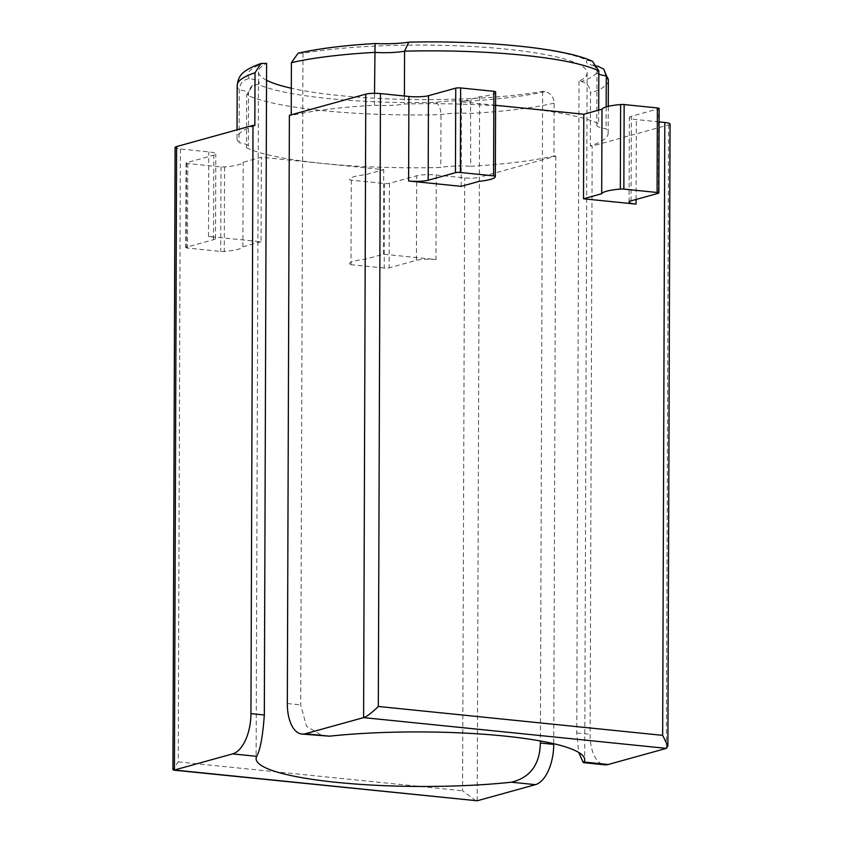 <?xml version="1.0" encoding="UTF-8"?>
<svg xmlns="http://www.w3.org/2000/svg" width="843" height="843" viewBox="0 0 843 843"><rect width="100%" height="100%" fill="white"/><g stroke="black" fill="none" stroke-linecap="round" stroke-linejoin="round"><path stroke-width="0.63" stroke-dasharray="4.21 3.16" d="M298.106 53.204L302.974 53.278A164.311 27.261 0.2 0 1 483.292 47.197A164.311 27.261 0.2 0 1 587.107 72.909A164.311 27.261 0.2 0 1 579.015 81.318L581.301 81.55C586.928 82.751 589.995 86.587 590.511 93.057L590.332 145.892A174.311 28.925 -179.8 0 0 608.172 133.226A174.311 28.925 -179.8 0 0 606.096 128.747A26.786 4.447 0.2 0 1 596.812 125.354A26.786 4.447 0.2 0 1 598.646 123.742A174.311 28.925 -179.8 0 0 522.628 108.02A174.311 28.925 -179.8 0 0 404.377 104.005A26.786 4.447 0.2 0 1 374.482 105.217A174.311 28.925 -179.8 0 0 291.225 115.512L291.225 114.806M300.698 53.046A163.595 27.145 0.2 0 1 375.061 43.699L374.945 43.53M375.061 43.699A37.503 6.228 -179.8 0 0 409.877 42.287A163.595 27.145 0.2 0 1 587.55 60.338A37.503 6.228 -179.8 0 0 596.233 66.165L598.625 66.281L592.998 64.869C592.85 63.805 597.94 69.821 596.992 72.519A26.786 4.447 -179.8 0 0 598.815 74.131M606.17 106.892L606.096 128.747M590.332 145.892L592.165 146.081L590.121 734.306A35.722 17.924 95.8 0 0 604.694 764.812M579.015 81.318L576.749 732.946L578.677 752.409M302.974 53.278L300.698 704.906L306.504 726.308L323.28 736.224M289.381 115.322L291.225 115.512M495.589 105.28L461.458 101.813L479.646 96.776A35.722 5.922 0.2 0 0 495.631 91.94M479.351 181.308L479.646 96.776M461.163 186.345L461.458 101.813M659.089 121.887L636.37 119.58A14.289 2.371 -179.8 0 1 629.352 117.514A14.289 2.371 -179.8 0 1 631.344 116.313L658.636 108.758L658.341 193.289M670.059 124.016A10.717 1.781 0.2 0 1 668.573 124.912L592.165 146.081M404.408 96.018L404.377 104.005M598.688 110.117L598.646 123.742M587.55 60.327L592.566 61.423M409.877 42.287L409.045 42.15M374.524 93.32L374.482 105.217M477.212 800.776L479.393 177.315L555.79 156.155L553.946 155.966L554.136 103.131C553.619 96.671 550.542 92.835 544.915 91.624L542.639 91.392A164.311 27.261 0.2 0 1 291.32 88.241M544.915 91.624A163.595 27.145 0.2 0 1 470.552 100.981L470.689 166.261A174.311 28.925 -179.8 0 0 553.946 155.966M266.536 80.222A164.311 27.261 0.2 0 1 258.506 71.76A164.311 27.261 0.2 0 1 266.599 63.351M470.552 100.981A37.503 6.228 -179.8 0 0 435.736 102.382A163.595 27.145 0.2 0 1 258.063 84.342A37.503 6.228 -179.8 0 0 249.38 78.504C243.09 79.779 239.718 83.573 239.264 89.895L239.075 142.73A26.786 4.447 0.2 0 1 248.358 146.124A26.786 4.447 0.2 0 1 246.525 147.736A174.311 28.925 -179.8 0 0 322.542 163.447A174.311 28.925 -179.8 0 0 440.794 167.472A26.786 4.447 0.2 0 1 470.689 166.261M254.839 125.586A174.311 28.925 -179.8 0 0 236.999 138.252A174.311 28.925 -179.8 0 0 239.075 142.73M542.639 91.392L540.374 740.976M555.79 156.155L553.735 743.716M349.244 264.122L349.244 264.175A35.722 5.922 0.2 0 1 349.244 264.122A35.722 5.922 0.2 0 1 365.23 259.244L383.417 254.207L435.979 259.539L436.274 175.007A14.289 2.371 -179.8 0 0 416.705 175.776L389.424 183.331A3.572 0.59 0.2 0 1 384.524 183.521L351.289 180.149A3.572 0.59 0.2 0 1 349.539 179.633A35.722 5.922 0.2 0 1 349.539 179.591A35.722 5.922 0.2 0 1 365.525 174.701L383.713 169.664L322.542 163.447L261.372 157.241L243.174 162.278A35.722 5.922 0.2 0 1 224.544 166.935A3.572 0.59 0.2 0 1 221.024 166.914L187.789 163.531A3.572 0.59 0.2 0 1 186.04 163.015A3.572 0.59 0.2 0 1 186.535 162.72L213.827 155.165A14.289 2.371 -179.8 0 0 215.819 153.963A14.289 2.371 -179.8 0 0 208.801 151.898L180.37 149.011A10.717 1.781 0.2 0 1 175.112 147.462M436.274 175.007L464.714 177.894A10.717 1.781 0.2 0 0 479.393 177.315M384.524 183.521L384.229 268.053A3.572 0.59 -179.8 0 0 389.129 267.863L416.41 260.308L416.705 175.776M384.229 268.053L350.994 264.681A3.572 0.59 -179.8 0 1 349.244 264.175M435.979 259.539A14.289 2.371 -179.8 0 0 416.41 260.308M365.23 259.244L365.525 174.701M383.417 254.207L383.713 169.664M186.535 162.72L186.24 247.252L213.532 239.697A14.289 2.371 -179.8 0 0 215.523 238.495A14.289 2.371 -179.8 0 0 208.506 236.43L261.077 241.772L261.372 157.241M476 800.85L462.575 790.787L464.714 177.894M180.37 149.011L178.231 761.893L172.941 769.448M186.24 247.252A3.572 0.59 -179.8 0 0 185.745 247.557A3.572 0.59 -179.8 0 0 187.494 248.074L220.729 251.446A3.572 0.59 -179.8 0 0 224.249 251.477A35.722 5.922 0.2 0 0 242.879 246.809L243.174 162.278M261.077 241.772L242.879 246.809M435.736 102.382C438.908 104.216 440.657 108.294 440.984 114.637L440.794 167.472M258.063 84.342L252.563 85.691L246.714 94.901L246.525 147.736M596.233 66.165A163.595 27.145 0.2 0 1 581.301 81.55M608.351 80.391A174.311 28.925 0.2 0 1 590.511 93.057M576.749 732.946L590.121 734.306M287.326 703.547L300.698 704.906M636.086 199.454L636.37 119.58M666.391 748.373L668.573 124.912M631.049 200.845L631.344 116.313M598.825 70.907A26.786 4.447 -179.8 0 0 596.992 72.519L596.812 125.354M554.136 103.131A174.311 28.925 0.2 0 1 470.879 113.415A26.786 4.447 -179.8 0 0 440.984 114.637A174.311 28.925 0.2 0 1 246.714 94.901A26.786 4.447 -179.8 0 0 248.548 93.288A26.786 4.447 -179.8 0 0 239.264 89.895A174.311 28.925 0.2 0 1 237.189 85.417M249.38 78.504A163.595 27.145 0.2 0 1 264.312 63.12M389.424 183.331L389.129 267.863M351.289 180.149L350.994 264.681M208.506 236.43L208.801 151.898M178.231 761.893L462.575 790.787M187.789 163.531L187.494 248.074M221.024 166.914L220.729 251.446M213.532 239.697L213.827 155.165M224.544 166.935L224.249 251.477M608.172 133.226L608.267 106.334M587.107 72.909L584.715 759.764M629.057 202.046L629.352 117.514M236.999 138.252L237.031 129.822M258.506 71.76L256.103 758.616M186.04 163.015L185.745 247.557M215.523 238.495L215.819 153.963M252.563 85.691C252.573 84.606 247.579 90.991 248.548 93.288L248.358 146.124"/><path stroke-width="1.26" d="M291.225 114.806L291.404 62.667L298.106 53.204C318.106 48.652 343.723 45.427 374.945 43.53L374.945 43.53C388.138 44.047 399.392 43.604 408.729 42.182L404.566 51.17L404.408 96.018M375.061 43.699L374.524 93.32M597.592 66.091L603.788 69.126L606.275 75.912L606.17 106.892M608.182 764.496A35.722 17.924 95.8 0 1 604.694 764.812L583.324 762.63L584.125 762.051L608.182 764.496L666.391 748.373L363.607 717.614L305.398 733.737A35.722 17.924 95.8 0 1 301.91 734.053A35.722 17.924 95.8 0 1 287.326 703.547L289.381 115.322L365.778 94.153A10.717 1.781 0.2 0 1 380.456 93.584L408.897 96.471A14.289 2.371 -179.8 0 0 428.465 95.702L455.747 88.146A3.572 0.59 0.2 0 1 460.647 87.957L493.882 91.329A3.572 0.59 0.2 0 1 495.631 91.845A35.722 5.922 0.2 0 1 495.631 91.887A35.722 5.922 0.2 0 1 495.631 91.94M578.677 752.409L583.324 762.641M305.398 733.737L329.455 736.181L301.91 734.053M329.455 736.181A164.311 27.261 0.2 0 1 498.076 735.433A164.311 27.261 0.2 0 1 584.715 759.764A164.311 27.261 0.2 0 1 584.125 762.051M583.799 114.237L601.997 109.2A35.722 5.922 0.2 0 1 620.627 104.543A3.572 0.59 0.2 0 1 624.147 104.564L657.382 107.936A3.572 0.59 0.2 0 1 659.131 108.452L658.836 192.994A3.572 0.59 -179.8 0 1 658.341 193.289L631.049 200.845A14.289 2.371 -179.8 0 0 629.057 202.046A14.289 2.371 -179.8 0 0 636.075 204.111L583.504 198.779L583.799 114.237L495.589 105.28M460.647 87.957L460.352 172.488A3.572 0.59 -179.8 0 0 455.452 172.678L428.17 180.244L428.465 95.702M460.352 172.488L493.587 175.871A3.572 0.59 -179.8 0 1 495.336 176.377A35.722 5.922 0.2 0 1 495.336 176.429A35.722 5.922 0.2 0 1 479.351 181.308L461.163 186.345L408.602 181.003A14.289 2.371 -179.8 0 0 428.17 180.244M666.391 748.373L667.888 746.002L662.661 735.359L664.8 122.467L659.089 121.887M365.778 94.153L363.607 717.614C366.705 716.708 371.605 712.988 378.317 706.466L380.456 93.584M664.8 122.467A10.717 1.781 0.2 0 1 670.059 124.016L667.888 746.002M658.836 192.994A3.572 0.59 -179.8 0 0 657.087 192.478L623.852 189.095A3.572 0.59 -179.8 0 0 620.332 189.074A35.722 5.922 0.2 0 0 601.702 193.732L601.997 109.2M583.504 198.779L601.702 193.732M408.729 42.182L409.045 42.15C485.831 40.38 565.347 48.177 592.566 61.423L598.825 70.907L598.688 110.117M291.32 88.241A164.311 27.261 0.2 0 1 266.536 80.222M535.421 784.654L511.364 782.209A164.311 27.261 0.2 0 1 342.743 782.957A164.311 27.261 0.2 0 1 256.103 758.616A164.311 27.261 0.2 0 1 256.693 756.34C260.224 750.238 262.763 736.455 264.323 714.99L266.599 63.351L260.993 63.488L255.029 72.751L254.839 125.586L253.005 125.396L250.951 713.631A35.722 17.924 -84.2 0 1 232.636 753.895L174.427 770.017L477.212 800.776L535.421 784.654A35.722 17.924 -84.2 0 0 553.735 744.39L540.363 743.031L540.374 740.976M511.364 782.209C530.163 777.657 539.826 764.601 540.363 743.031M553.735 743.716L553.735 744.39M477.212 800.776L173.553 770.123L174.427 770.017L176.598 146.566A10.717 1.781 0.2 0 0 175.112 147.462L172.941 769.448L173.553 770.123M253.005 125.396L176.598 146.566M291.404 62.667A174.311 28.925 0.2 0 1 374.661 52.382A26.786 4.447 -179.8 0 0 404.566 51.17A174.311 28.925 0.2 0 1 598.825 70.907M598.815 74.131A26.786 4.447 -179.8 0 0 606.275 75.912A174.311 28.925 0.2 0 1 608.351 80.391L603.788 69.126M455.747 88.146L455.452 172.678M493.882 91.329L493.587 175.871M495.631 91.845L495.336 176.377M408.602 181.003L408.897 96.471M636.075 204.111L636.086 199.454M662.661 735.359L378.317 706.466M657.382 107.936L657.087 192.478M624.147 104.564L623.852 189.095M620.627 104.543L620.332 189.074M260.993 63.488C240.455 70.97 238.443 76.671 237.189 85.417A174.311 28.925 0.2 0 1 255.029 72.751M264.323 714.99L250.951 713.631M256.693 756.34L232.636 753.895M608.267 106.334L608.351 80.391M495.336 176.429L495.631 91.887M237.031 129.822L237.189 85.417"/></g></svg>
